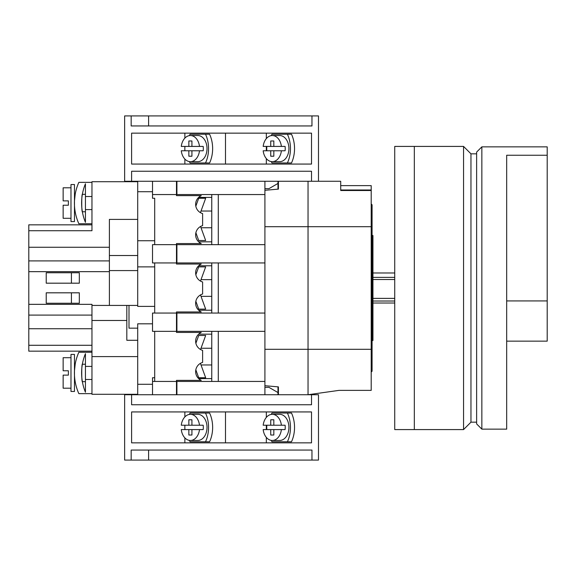 <?xml version="1.0" encoding="UTF-8"?>
<svg xmlns="http://www.w3.org/2000/svg" width="576" height="576" viewBox="0 0 576 576"><rect width="100%" height="100%" fill="white"/><g stroke="black" fill="none" stroke-linecap="round" stroke-linejoin="round"><path stroke-width="0.86" d="M414.331 146.419L463.558 146.419L463.558 429.581L394.733 429.581L394.733 146.419L414.331 146.419L414.331 429.581M463.558 146.419L470.966 153.828L470.966 422.172L463.558 429.581M470.966 153.828L476.626 153.828M470.966 422.172L476.626 422.172M264.91 190.296L278.417 189.115L278.417 181.267M278.417 189.115L278.417 187.805M278.417 394.733L278.417 386.885L264.91 385.704M264.91 349.301L308.038 349.301L308.038 394.733L339.034 390.37L371.203 390.37L371.203 349.301L308.038 349.301L308.038 394.733M131.17 115.927L311.962 115.927L311.962 125.942L131.17 125.942L131.17 115.927L124.639 115.927L124.639 181.267L131.609 181.267L131.609 171.252L311.522 171.252L311.522 181.267L340.711 181.267L340.711 190.505L371.203 190.505L371.203 226.699L308.038 226.699L308.038 181.267L308.038 349.301L308.038 226.699L264.91 226.699M278.417 388.195L278.417 386.885M272.282 440.467A13.068 9.238 90 0 0 281.398 429.581L285.091 429.581A13.068 9.238 -90 0 0 285.221 427.399A13.068 9.238 -90 0 0 285.091 425.225L281.398 425.225A13.068 9.238 90 0 0 272.282 414.331L279.677 414.331A13.068 9.238 90 0 1 288.922 427.399A13.068 9.238 90 0 1 279.677 440.467L272.282 440.467A13.068 9.238 90 0 1 263.174 429.581L270.742 429.581L270.742 435.024L273.823 435.024L270.742 435.024M266.868 425.225A13.068 9.238 -90 0 0 266.738 427.399A13.068 9.238 -90 0 0 266.868 429.581M270.742 425.225L270.742 419.782L273.823 419.782L273.823 425.225L263.174 425.225A13.068 9.238 90 0 1 272.282 414.331M271.346 414.403A26.136 18.482 90 0 1 271.944 413.028L291.492 413.028A26.136 18.482 90 0 1 294.538 427.399A26.136 18.482 90 0 1 291.492 441.778L271.944 441.778A26.136 18.482 90 0 1 271.346 440.402M287.41 413.028A26.136 18.482 90 0 1 290.462 427.399A26.136 18.482 90 0 1 287.41 441.778M190.39 440.467A13.068 9.238 90 0 0 199.498 429.581L203.191 429.581A13.068 9.238 -90 0 0 203.321 427.399A13.068 9.238 -90 0 0 203.191 425.225L199.498 425.225A13.068 9.238 90 0 0 190.39 414.331L197.777 414.331A13.068 9.238 90 0 1 207.022 427.399A13.068 9.238 90 0 1 197.777 440.467L190.39 440.467A13.068 9.238 90 0 1 181.274 429.581L188.849 429.581L188.849 435.024L191.923 435.024L188.849 435.024M184.968 425.225A13.068 9.238 -90 0 0 184.838 427.399A13.068 9.238 -90 0 0 184.968 429.581M188.849 425.225L188.849 419.782L191.923 419.782L191.923 425.225L181.274 425.225A13.068 9.238 90 0 1 190.39 414.331M189.446 414.403A26.136 18.482 90 0 1 190.044 413.028L209.592 413.028A26.136 18.482 90 0 1 212.645 427.399A26.136 18.482 90 0 1 209.592 441.778L190.044 441.778A26.136 18.482 90 0 1 189.446 440.402M205.517 413.028A26.136 18.482 90 0 1 208.562 427.399A26.136 18.482 90 0 1 205.517 441.778M311.962 460.073L131.17 460.073L131.17 450.058L311.962 450.058L311.962 460.073L318.492 460.073L318.492 394.733L311.522 394.733L311.522 404.748L131.609 404.748L131.609 394.733L124.639 394.733L124.639 460.073L131.17 460.073M191.923 425.225L199.498 425.225M273.823 425.225L281.398 425.225M266.328 442.865L266.328 437.393M266.328 429.581L266.328 425.225M266.328 417.413L266.328 411.934M184.867 442.865L184.867 437.882M184.867 429.581L184.867 428.321M184.867 426.478L184.867 425.225M184.867 416.923L184.867 411.934M225.49 442.865L225.49 411.934M131.609 442.865L311.522 442.865L311.522 411.934L131.609 411.934L131.609 442.865M311.522 394.733L131.609 394.733M148.601 460.073L148.601 450.058M199.498 429.581L191.923 429.581L191.923 435.024M281.398 429.581L273.823 429.581L273.823 435.024M273.823 419.782L270.742 419.782M273.823 429.581L270.742 429.581M191.923 419.782L188.849 419.782M191.923 429.581L188.849 429.581M371.203 203.926L372.074 204.797L372.074 371.203L371.203 372.074M371.203 189.986L371.203 185.63L340.711 185.63L340.711 189.986L371.203 189.986L371.203 190.505M371.203 226.699L371.203 349.301M201.017 211.032L211.766 211.032M201.017 227.75L211.766 227.75M200.556 226.483L205.668 240.516L198.713 240.516L195.883 232.74M195.826 206.194L198.713 198.259L205.668 198.259L200.426 212.652M211.766 244.656L211.766 194.558M70.985 187.805L63.144 187.805L63.144 200.873L68.371 200.873L68.371 205.229L63.144 205.229L63.144 218.297L70.985 218.297M70.985 357.703L63.144 357.703L63.144 370.771L68.371 370.771L68.371 375.127L63.144 375.127L63.144 388.195L70.985 388.195M74.47 221.566L70.985 221.566L70.985 184.536L74.47 184.536L74.47 205.15C75.305 213.768 75.305 213.768 74.47 205.15C75.305 213.768 75.305 213.768 74.47 205.15L74.47 221.566M74.47 194.342L75.182 194.342L74.47 200.952M68.371 200.873L68.371 205.229M74.47 391.464L70.985 391.464L70.985 354.434L74.47 354.434L74.47 375.048C75.305 383.666 75.305 383.666 74.47 375.048L74.47 391.464M74.47 364.234L75.182 364.234L74.47 370.85M68.371 370.771L68.371 375.127M85.435 381.658L82.368 381.658C81.547 382.205 81.54 363.708 82.368 364.234L85.435 364.234M82.13 380.153L82.368 381.658M85.435 211.766L82.368 211.766C81.547 212.306 81.54 193.81 82.368 194.342L85.435 194.342M82.13 210.254L82.253 211.104M85.435 209.585L85.435 222.336A50.58 50.58 0 0 1 85.435 183.766L85.435 209.585L91.966 209.585M85.435 379.483L85.435 392.234A50.58 50.58 0 0 1 85.435 353.664L85.435 379.483L91.966 379.483M91.966 351.166L28.8 351.166L28.8 304.337L91.966 304.337L91.966 305.424L109.39 305.424L109.39 219.398L137.707 219.398L137.707 306.382L154.699 306.382M137.707 394.733L137.707 394.294L91.966 394.294L91.966 305.424M85.435 366.415L91.966 366.415M28.8 304.337L28.8 230.717L91.966 230.717L91.966 181.706L137.707 181.706L137.707 181.267M85.435 196.517L91.966 196.517M28.8 230.717L28.8 224.834L91.966 224.834M71.424 303.25L46.224 303.25L46.224 292.817L71.424 292.817L71.424 303.25L79.33 303.25L79.33 292.817L71.424 292.817M91.966 356.602L137.707 356.602L137.707 340.279L126.814 340.279L126.814 305.424M137.707 394.294L137.707 384.271L152.518 384.271M154.699 240.732L137.707 240.732L137.707 181.706M109.39 305.424L137.707 305.424M109.39 270.576L137.707 270.576M28.8 247.27L109.39 247.27M28.8 345.283L91.966 345.283M28.8 328.73L91.966 328.73M28.8 315.094L91.966 315.094M71.424 272.75L46.224 272.75L46.224 283.183L79.33 283.183L79.33 272.75L71.424 272.75L71.424 283.183M28.8 271.663L109.39 271.663M28.8 260.906L109.39 260.906M91.966 223.747L78.847 223.747A50.58 50.58 0 0 1 78.847 182.362L91.966 182.362M91.966 352.253L78.847 352.253A50.58 50.58 0 0 0 78.847 393.638L91.966 393.638M85.435 353.664A50.58 50.58 0 0 0 85.435 392.234M75.096 381.182L75.182 381.658L74.47 381.658M85.435 183.766A50.58 50.58 0 0 0 85.435 222.336M372.074 340.495L372.946 340.495L372.946 235.505L372.074 235.505M176.911 181.267L264.91 181.267L264.91 194.558L176.911 194.558L176.911 181.267L176.479 181.267L176.479 195.646L201.24 195.646A9.583 9.583 0 0 0 202.615 213.581L202.615 225.634A9.583 9.583 0 0 0 201.24 243.569L176.479 243.569L176.479 264.038L201.24 264.038A9.583 9.583 0 0 0 202.615 281.974L202.615 294.026A9.583 9.583 0 0 0 201.24 311.962L176.479 311.962L176.479 332.431L201.24 332.431A9.583 9.583 0 0 0 202.615 350.366L202.615 362.419A9.583 9.583 0 0 0 201.24 380.354L176.479 380.354L176.479 394.733M264.91 244.656L176.911 244.656L176.911 262.951L264.91 262.951L264.91 194.558M264.91 313.049L176.911 313.049L176.911 331.344L264.91 331.344L264.91 262.951M218.297 244.656L218.297 194.558M218.297 313.049L218.297 262.951M264.91 394.733L264.91 381.442L176.911 381.442L176.911 394.733M264.91 381.442L264.91 331.344M264.91 387.324L268.927 387.324L277.978 392.551L277.978 394.733M277.978 392.551L277.978 386.849M264.91 188.676L268.927 188.676L277.978 183.449L277.978 181.267M277.978 189.151L277.978 183.449M218.297 381.442L218.297 331.344M176.479 318.931L176.911 318.931M176.479 325.462L176.911 325.462M176.479 250.538L176.911 250.538M176.479 257.069L176.911 257.069M201.017 279.641L211.766 279.641M201.017 296.359L211.766 296.359M200.491 294.919L205.668 309.125L198.713 309.125L195.854 301.27M195.854 274.73L198.713 266.875L205.668 266.875L200.491 281.081M211.766 313.049L211.766 262.951M394.733 272.974L372.946 272.974M394.733 277.373L372.946 277.373M394.733 279.526L372.946 279.526M394.733 298.375L372.946 298.375M394.733 301.018L372.946 301.018M201.017 348.25L211.766 348.25M201.017 364.968L211.766 364.968M200.426 363.348L205.668 377.741L198.713 377.741L195.826 369.806M195.883 343.26L198.713 335.484L205.668 335.484L200.556 349.517M211.766 381.442L211.766 331.344M272.282 135.533A13.068 9.238 -90 0 0 263.174 146.419L270.742 146.419L270.742 140.976L273.823 140.976L273.823 146.419L281.398 146.419A13.068 9.238 -90 0 0 272.282 135.533L279.677 135.533A13.068 9.238 90 0 1 288.922 148.601A13.068 9.238 90 0 1 279.677 161.669L272.282 161.669A13.068 9.238 -90 0 0 281.398 150.775L273.823 150.775L273.823 156.218L270.742 156.218L270.742 150.775L263.174 150.775A13.068 9.238 -90 0 0 272.282 161.669M281.398 150.775L285.091 150.775A13.068 9.238 -90 0 0 285.221 148.601A13.068 9.238 -90 0 0 285.091 146.419L281.398 146.419M266.868 146.419A13.068 9.238 -90 0 0 266.738 148.601A13.068 9.238 -90 0 0 266.868 150.775M271.346 135.598A26.136 18.482 90 0 1 271.944 134.222L287.41 134.222A26.136 18.482 90 0 1 287.41 162.972L271.944 162.972A26.136 18.482 90 0 1 271.346 161.597M190.39 135.533A13.068 9.238 -90 0 0 181.274 146.419L188.849 146.419L188.849 140.976L191.923 140.976L191.923 146.419L199.498 146.419A13.068 9.238 -90 0 0 190.39 135.533L197.777 135.533A13.068 9.238 90 0 1 207.022 148.601A13.068 9.238 90 0 1 197.777 161.669L190.39 161.669A13.068 9.238 -90 0 0 199.498 150.775L191.923 150.775L191.923 156.218L188.849 156.218L188.849 150.775L181.274 150.775A13.068 9.238 -90 0 0 190.39 161.669M199.498 150.775L203.191 150.775A13.068 9.238 -90 0 0 203.321 148.601A13.068 9.238 -90 0 0 203.191 146.419L199.498 146.419M184.968 146.419A13.068 9.238 -90 0 0 184.838 148.601A13.068 9.238 -90 0 0 184.968 150.775M189.446 135.598A26.136 18.482 90 0 1 190.044 134.222L205.517 134.222A26.136 18.482 90 0 1 205.517 162.972L190.044 162.972A26.136 18.482 90 0 1 189.446 161.597M318.492 181.267L318.492 115.927L311.962 115.927M266.328 133.135L266.328 138.607M266.328 146.419L266.328 150.775M266.328 158.587L266.328 164.066M225.49 133.135L225.49 164.066M184.867 133.135L184.867 138.118M184.867 146.419L184.867 147.679M184.867 149.522L184.867 150.775M184.867 159.077L184.867 164.066M311.522 133.135L131.609 133.135L131.609 164.066L311.522 164.066L311.522 133.135M131.609 181.267L152.518 181.267L152.518 198.259L154.699 198.259L154.699 244.656M264.91 181.267L311.522 181.267M148.601 115.927L148.601 125.942M205.517 134.222L209.592 134.222A26.136 18.482 90 0 1 209.592 162.972L205.517 162.972M287.41 134.222L291.492 134.222A26.136 18.482 90 0 1 291.492 162.972L287.41 162.972M273.823 146.419L270.742 146.419M273.823 140.976L270.742 140.976M273.823 156.218L270.742 156.218M273.823 150.775L270.742 150.775M191.923 146.419L188.849 146.419M191.923 140.976L188.849 140.976M191.923 156.218L188.849 156.218M191.923 150.775L188.849 150.775M481.853 429.142L481.853 146.858L476.626 152.086L476.626 423.914L481.853 429.142L506.686 429.142L506.686 408.888M481.853 146.858L547.2 146.858L547.2 155.239L506.686 155.239L506.686 429.142M547.2 155.239L547.2 341.15L506.686 341.15M547.2 300.938L506.686 300.938M128.995 305.424L128.995 328.162L137.707 328.162M137.707 384.271L137.707 323.813L152.518 323.813M211.766 241.826L198.655 241.826M176.911 248.335L176.479 248.335M211.766 310.219L198.655 310.219M176.911 315.878L176.479 315.878M198.655 334.174L211.766 334.174M176.479 327.665L176.911 327.665M176.479 191.117L176.911 191.117M176.479 384.883L176.911 384.883M176.479 260.122L176.911 260.122M154.699 331.344L154.699 381.442M154.699 313.049L154.699 262.951M137.707 266.875L154.699 266.875M137.707 191.729L152.518 191.729M198.655 197.388L211.766 197.388M198.655 265.781L211.766 265.781M211.766 378.612L198.655 378.612M154.699 377.741L152.518 377.741L152.518 394.733M176.479 313.049L152.518 313.049L152.518 331.344L176.479 331.344M176.479 244.656L152.518 244.656L152.518 262.951L176.479 262.951M152.518 381.442L176.479 381.442M152.518 194.558L176.479 194.558M152.518 181.267L176.479 181.267M109.39 255.521L137.707 255.521M91.966 320.479L126.814 320.479M75.182 211.766L74.47 211.766M394.733 303.026L372.946 303.026"/></g></svg>
